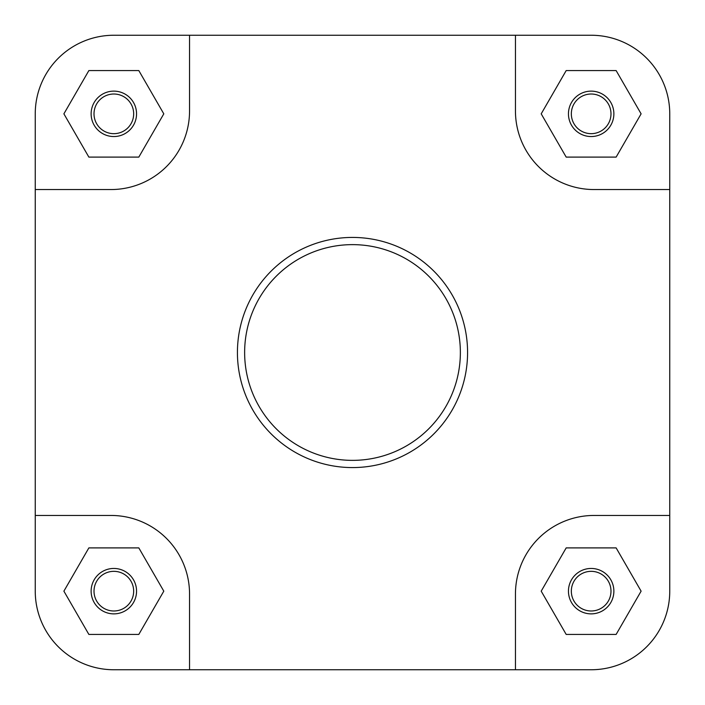 <?xml version="1.0" encoding="UTF-8"?>
<svg xmlns="http://www.w3.org/2000/svg" width="705" height="705" viewBox="0 0 705 705"><rect width="100%" height="100%" fill="white"/><g stroke="black" fill="none" stroke-linecap="round" stroke-linejoin="round"><path stroke-width="1.06" d="M35.25 113.84A78.59 78.59 0 0 1 113.84 35.25L189.548 35.25L189.548 110.958A78.59 78.59 0 0 1 110.958 189.548L35.25 189.548L35.25 113.84L35.25 591.16A78.59 78.59 0 0 0 113.84 669.75L591.16 669.75A78.59 78.59 0 0 0 669.75 591.16L669.75 515.452L594.042 515.452A78.59 78.59 0 0 0 515.452 594.042L515.452 669.75L591.16 669.75M189.548 35.25L515.452 35.25L515.452 110.958A78.59 78.59 0 0 0 594.042 189.548L669.75 189.548L669.75 113.84A78.59 78.59 0 0 0 591.16 35.25L515.452 35.25L591.16 35.25M613.87 113.84A22.71 22.71 0 0 1 591.16 136.55A22.71 22.71 0 0 1 568.45 113.84A22.71 22.71 0 0 1 591.16 91.13A22.71 22.71 0 0 1 613.87 113.84M571.332 113.84A19.828 19.828 0 0 0 591.16 133.668A19.828 19.828 0 0 0 610.988 113.84A19.828 19.828 0 0 0 591.16 94.012A19.828 19.828 0 0 0 571.332 113.84M136.55 591.16A22.71 22.71 0 0 1 113.84 613.87A22.71 22.71 0 0 1 91.13 591.16A22.71 22.71 0 0 1 113.84 568.45A22.71 22.71 0 0 1 136.55 591.16M94.012 591.16A19.828 19.828 0 0 0 113.84 610.988A19.828 19.828 0 0 0 133.668 591.16A19.828 19.828 0 0 0 113.84 571.332A19.828 19.828 0 0 0 94.012 591.16M613.87 591.16A22.71 22.71 0 0 1 591.16 613.87A22.71 22.71 0 0 1 568.45 591.16A22.71 22.71 0 0 1 591.16 568.45A22.71 22.71 0 0 1 613.87 591.16M571.332 591.16A19.828 19.828 0 0 0 591.16 610.988A19.828 19.828 0 0 0 610.988 591.16A19.828 19.828 0 0 0 591.16 571.332A19.828 19.828 0 0 0 571.332 591.16M136.55 113.84A22.71 22.71 0 0 1 113.84 136.55A22.71 22.71 0 0 1 91.13 113.84A22.71 22.71 0 0 1 113.84 91.13A22.71 22.71 0 0 1 136.55 113.84M94.012 113.84A19.828 19.828 0 0 0 113.84 133.668A19.828 19.828 0 0 0 133.668 113.84A19.828 19.828 0 0 0 113.84 94.012A19.828 19.828 0 0 0 94.012 113.84M237.426 352.5A115.074 115.074 0 0 1 352.5 237.426A115.074 115.074 0 0 1 467.574 352.5A115.074 115.074 0 0 1 352.5 467.574A115.074 115.074 0 0 1 237.426 352.5A115.074 115.074 0 0 0 352.5 467.574A115.074 115.074 0 0 0 467.574 352.5M669.75 515.452L669.75 113.84M189.548 669.75L189.548 594.042A78.59 78.59 0 0 0 110.958 515.452L35.25 515.452M163.798 113.84L138.815 70.579L88.865 70.579L63.891 113.84L88.865 157.1L138.815 157.1L163.798 113.84M616.135 157.1L641.109 113.84L616.135 70.579L566.186 70.579L541.202 113.84L566.186 157.1L616.135 157.1M641.109 591.16L616.135 547.9L566.186 547.9L541.202 591.16L566.186 634.421L616.135 634.421L641.109 591.16M138.815 634.421L163.798 591.16L138.815 547.9L88.865 547.9L63.891 591.16L88.865 634.421L138.815 634.421M460.365 352.5A107.865 107.865 0 0 0 352.5 244.635A107.865 107.865 0 0 0 244.635 352.5A107.865 107.865 0 0 0 352.5 460.365A107.865 107.865 0 0 0 460.365 352.5"/></g></svg>
